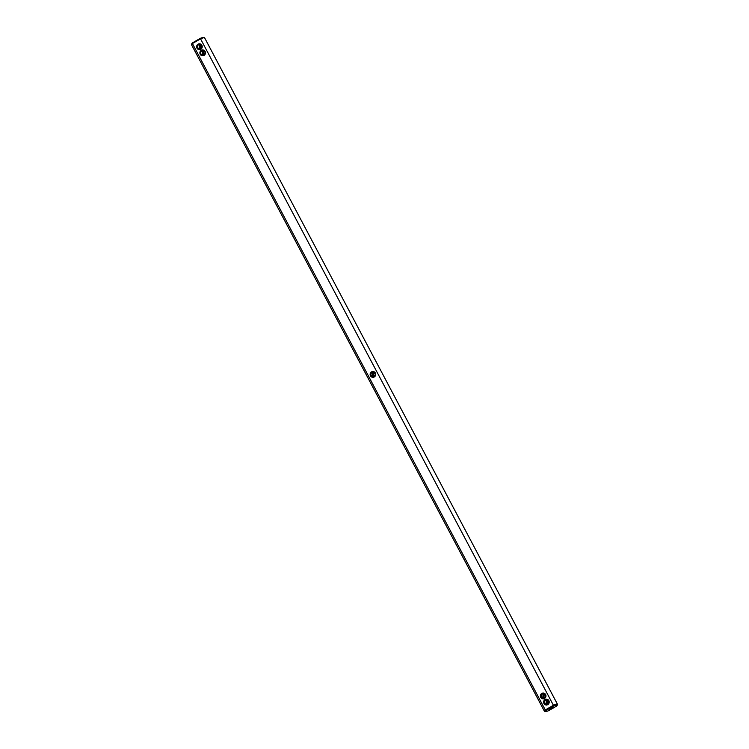 <?xml version="1.0" encoding="UTF-8"?>
<svg xmlns="http://www.w3.org/2000/svg" width="749" height="749" viewBox="0 0 749 749"><rect width="100%" height="100%" fill="white"/><g stroke="black" fill="none" stroke-linecap="round" stroke-linejoin="round"><path stroke-width="1.12" d="M370.465 375.829A2.912 2.799 93.3 0 1 371.57 371.86A2.912 2.799 93.3 0 1 375.371 372.993A2.912 2.799 93.3 0 1 374.266 376.953A2.912 2.799 93.3 0 1 370.465 375.829M371.223 375.511A2.247 2.153 93.3 0 1 373.236 372.178A2.247 2.153 93.3 0 1 374.931 375.605A2.247 2.153 93.3 0 1 371.223 375.511M553.689 705.998L553.408 705.268A7.406 1.114 -27.9 0 1 557.471 704.247L204.617 37.825A7.406 1.114 152.1 0 0 204.458 37.712A7.406 1.114 152.1 0 0 200.554 38.845L200.217 38.396L192.521 42.843L192.427 43.545L545.281 709.968L553.408 705.268L200.554 38.845L192.427 43.545A7.406 1.114 152.1 0 0 191.529 44.556A7.406 1.114 152.1 0 0 191.529 44.753L544.383 711.176A7.406 1.114 -27.9 0 1 545.281 709.968L546.002 710.445L553.689 705.998A6.732 1.011 -27.9 0 1 557.19 705.324A6.732 1.011 -27.9 0 1 556.479 706.157L548.783 710.604A6.732 1.011 -27.9 0 1 545.431 711.55A6.732 1.011 -27.9 0 1 546.002 710.445M204.018 55.407A2.912 2.799 93.3 0 1 199.871 52.814A2.912 2.799 93.3 0 1 204.112 50.352A2.912 2.799 93.3 0 1 204.018 55.407M200.769 49.284A2.912 2.799 93.3 0 1 196.622 46.691A2.912 2.799 93.3 0 1 200.872 44.228A2.912 2.799 93.3 0 1 200.769 49.284M541.827 693.415A2.912 2.799 93.3 0 1 545.965 696.008A2.912 2.799 93.3 0 1 541.724 698.461A2.912 2.799 93.3 0 1 541.827 693.415M545.066 699.538A2.912 2.799 93.3 0 1 549.214 702.131A2.912 2.799 93.3 0 1 544.963 704.584A2.912 2.799 93.3 0 1 545.066 699.538M373.451 376.635L372.262 375.08L372.833 372.506L373.639 372.244M545.431 711.55L544.542 711.288A7.406 1.114 -27.9 0 1 544.383 711.176M557.471 704.247A7.406 1.114 -27.9 0 1 557.471 704.444L557.19 705.324M203.897 54.827A2.247 2.153 93.3 0 1 200.704 52.739A2.247 2.153 93.3 0 1 204.954 52.364A2.247 2.153 93.3 0 1 203.897 54.827M200.648 48.704A2.247 2.153 93.3 0 1 197.464 46.616A2.247 2.153 93.3 0 1 201.715 46.241A2.247 2.153 93.3 0 1 200.648 48.704M542.323 694.014A2.247 2.153 93.3 0 1 545.506 696.093A2.247 2.153 93.3 0 1 541.265 696.476A2.247 2.153 93.3 0 1 542.323 694.014M545.562 700.137A2.247 2.153 93.3 0 1 548.755 702.216A2.247 2.153 93.3 0 1 544.504 702.599A2.247 2.153 93.3 0 1 545.562 700.137M203.606 54.967L202.361 54.04L203.204 55.08M374.238 372.506L372.618 375.595L373.863 376.513M543.896 693.789L543.081 694.051L542.866 697.141L544.486 694.051M192.521 42.843A6.732 1.011 152.1 0 0 191.81 43.676L191.529 44.556M553.127 707.206L549.26 709.35L553.127 707.206M204.458 37.712L203.569 37.45A6.732 1.011 152.1 0 0 200.217 38.396M203.981 50.951L202.361 54.04L202.576 50.951L203.382 50.689M200.741 44.828L199.122 47.917L199.337 44.828L200.142 44.566M200.367 48.844L199.122 47.917L199.955 48.957M543.708 698.18L542.866 697.141L544.111 698.068M546.948 704.303L546.105 703.264L547.36 704.191M547.135 699.922L546.33 700.175L546.105 703.264L547.734 700.175M374.397 376.204A2.247 2.153 93.3 0 1 374.603 372.796M204.149 54.658A2.247 2.153 93.3 0 1 204.346 51.241M544.654 697.759A2.247 2.153 93.3 0 1 544.851 694.342M547.894 703.882A2.247 2.153 93.3 0 1 548.099 700.465M200.901 48.535A2.247 2.153 93.3 0 1 201.107 45.118"/></g></svg>
